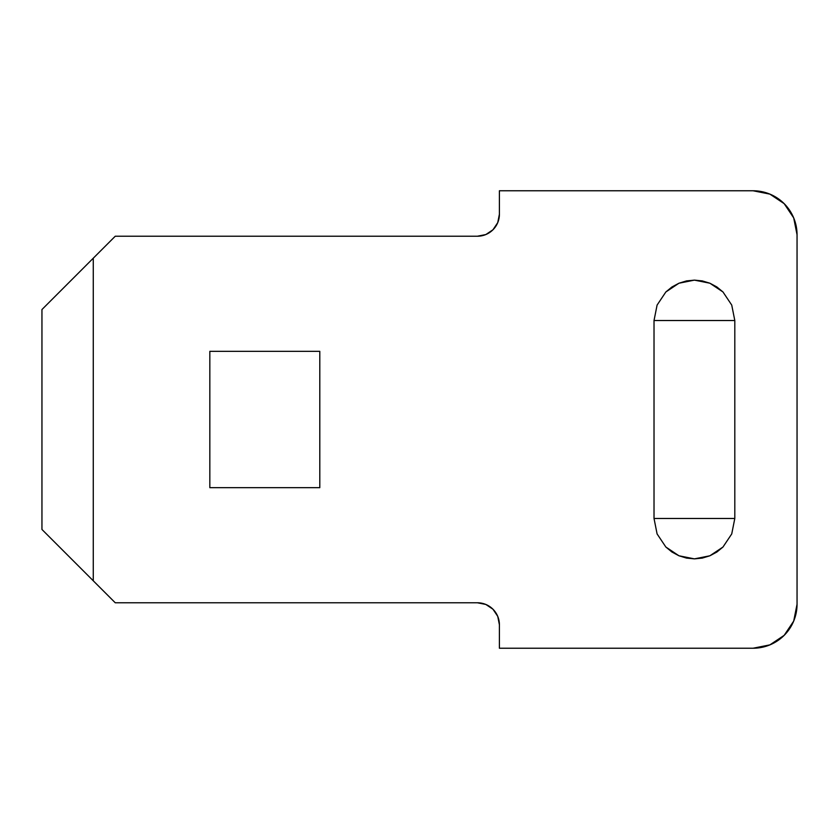 <?xml version="1.0" encoding="UTF-8"?>
<svg xmlns="http://www.w3.org/2000/svg" width="839" height="839" viewBox="0 0 839 839"><rect width="100%" height="100%" fill="white"/><g stroke="black" fill="none" stroke-linecap="round" stroke-linejoin="round"><path stroke-width="1.26" d="M485.833 234.553L477.412 236.22L115.258 236.22L93.265 258.213L93.265 580.787L115.258 602.78L477.412 602.78L485.833 604.447L492.965 609.219L497.737 616.35L499.404 624.772L499.404 648.232L753.065 648.232L769.898 644.876L784.171 635.343L793.704 621.08L797.05 604.248L797.05 234.752L793.704 217.92L784.171 203.657L769.898 194.124L753.065 190.768L499.404 190.768L499.404 214.228L497.737 222.65L492.965 229.781L485.833 234.553L477.412 236.22L115.258 236.22L93.265 258.213L93.265 580.787L41.95 529.461L41.95 309.539L93.265 258.213L41.95 309.539L41.95 529.461L115.258 602.78L477.412 602.78A21.992 21.992 0 0 1 499.404 624.772L497.737 616.35L492.965 609.219M209.834 351.321L319.795 351.321L319.795 487.679L209.834 487.679L209.834 351.321L319.795 351.321L319.795 487.679L209.834 487.679L209.834 351.321M654.021 518.471L654.021 320.529L657.094 305.071L665.851 291.972L678.961 283.215L694.419 280.132L709.878 283.215L722.977 291.972L731.734 305.071L734.807 320.529L734.807 518.471L731.734 533.929L722.977 547.028L709.878 555.785L694.419 558.868L678.961 555.785L665.851 547.028L657.094 533.929L654.021 518.471L734.807 518.471L734.807 320.529L654.021 320.529L654.021 518.471L657.094 533.929L665.851 547.028L671.976 552.052L678.961 555.785L686.533 558.092L694.419 558.868L702.295 558.092L709.878 555.785L716.852 552.052L722.977 547.028L731.734 533.929L734.807 518.471L654.021 518.471M793.704 621.08L797.05 604.248A43.985 43.985 0 0 1 753.065 648.232L769.898 644.876L784.171 635.343M784.171 203.657L769.898 194.124M797.05 604.248L797.05 234.752A43.985 43.985 0 0 0 753.065 190.768L499.404 190.768L499.404 214.228L497.737 222.65L492.965 229.781M753.065 648.232L499.404 648.232L499.404 624.772M499.404 214.228A21.992 21.992 0 0 1 477.412 236.22M654.021 320.529L734.807 320.529L731.734 305.071L722.977 291.972L716.852 286.948L709.878 283.215L702.295 280.908L694.419 280.132L686.533 280.908L678.961 283.215L671.976 286.948L665.851 291.972L657.094 305.071L654.021 320.529"/></g></svg>
